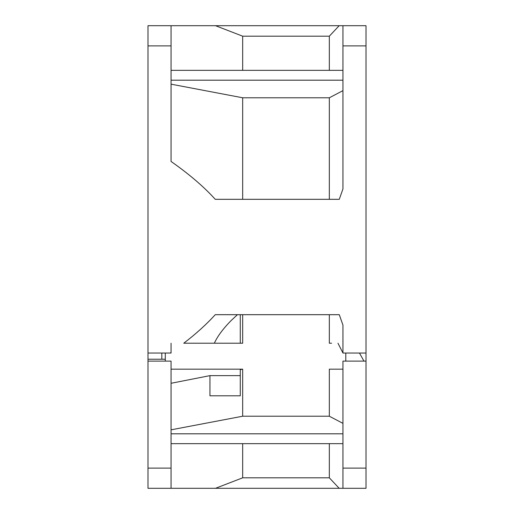 <?xml version="1.0" encoding="UTF-8"?>
<svg xmlns="http://www.w3.org/2000/svg" width="514" height="514" viewBox="0 0 514 514"><rect width="100%" height="100%" fill="white"/><g stroke="black" fill="none" stroke-linecap="round" stroke-linejoin="round"><path stroke-width="0.77" d="M170.365 353.041L171.059 352.553L171.059 353.041L147.987 353.041L147.987 488.3L366.019 488.3L342.947 488.3L342.947 468.113L366.019 468.113L366.019 488.3M147.987 373.762L147.987 433.598M171.059 25.7L342.947 25.7L342.947 188.927L339.272 199.316L215.25 199.316C204.97 187.906 191.619 176.263 175.203 164.403L171.059 161.447L171.059 25.7L147.987 25.7L147.987 353.041M147.987 305.952L147.987 433.649M147.987 478.206L147.987 453.155M147.987 271.167L147.987 132.708M147.987 443.421L147.987 440.626M147.987 131.295L147.987 165.996M147.987 35.794L147.987 57.125M183.761 343.217L242.679 343.217L183.761 343.217C196.04 333.811 206.538 324.302 215.25 314.684L339.272 314.684L342.947 325.073L342.947 353.041L366.019 353.041L366.019 468.113M171.059 352.553L171.059 343.217M342.947 25.7L366.019 25.7L366.019 353.041M171.059 488.3L171.059 361.111L147.987 361.111M147.987 359.222L165.29 359.222M165.29 353.041L165.29 361.111M171.059 383.283L209.95 375.631L240.276 375.631L240.276 369.65L242.679 369.174L171.059 369.174M242.679 369.174L242.679 416.218L171.059 429.832M342.947 423.363L329.326 416.218L242.679 416.218M329.326 416.218L329.326 369.174L342.947 369.174M345.793 361.111L345.793 353.041M329.326 314.684L329.326 343.217L330.451 343.217M331.607 343.217L329.326 343.217M242.679 314.684L242.679 343.217M240.276 343.217L240.276 314.684M237.449 314.684L231.274 320.421C223.16 328.632 217.518 336.233 214.344 343.217M342.954 353.009L337.961 343.217M161.826 359.222L161.826 353.041M359.472 353.041L363.963 361.111M329.326 199.316L329.326 97.782L342.947 90.637M171.059 84.167L242.679 97.782L329.326 97.782M242.679 97.782L242.679 199.316M215.514 25.7L242.679 36.186L242.679 70.341M242.679 36.186L329.326 36.186L339.176 25.7M329.326 70.341L329.326 36.186M366.019 361.111L342.947 361.111L342.947 468.113M209.95 375.631L209.95 395.812L240.276 395.812L240.276 375.631M242.679 443.659L242.679 477.814L215.514 488.3M339.176 488.3L329.326 477.814L242.679 477.814M329.326 477.814L329.326 443.659M366.019 45.887L342.947 45.887M171.059 45.887L147.987 45.887M147.987 468.113L171.059 468.113M342.947 80.19L171.059 80.19M171.059 433.81L342.947 433.81M171.059 70.341L342.947 70.341M342.947 443.659L171.059 443.659"/></g></svg>
